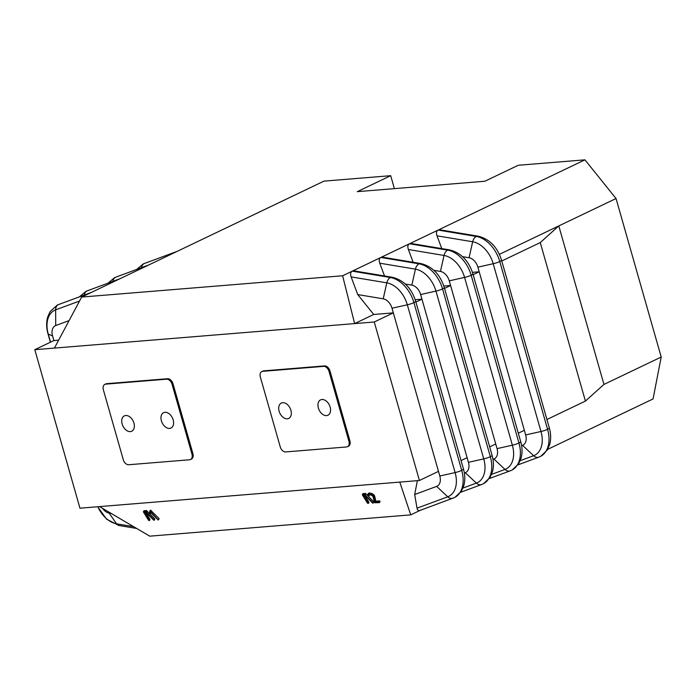 <?xml version="1.0" encoding="UTF-8"?>
<svg xmlns="http://www.w3.org/2000/svg" width="696" height="696" viewBox="0 0 696 696"><rect width="100%" height="100%" fill="white"/><g stroke="black" fill="none" stroke-linecap="round" stroke-linejoin="round"><path stroke-width="1.04" d="M81.649 297.061L342.615 275.764L354.629 323.596L54.418 348.087L81.649 297.061L323.979 181.125L390.691 175.679L357.3 191.661L484.842 181.247L518.233 165.274L584.945 159.836L616.047 198.534L558.801 225.913L603.954 384.427L661.2 357.039L616.047 198.534M661.2 357.039L653.057 398.939L547.708 449.338M394.38 188.633L390.691 175.679M342.615 275.764L584.945 159.836M438.115 230.08L476.316 236.449A7.108 4.785 -80.5 0 1 478.248 236.205L440.533 229.915L438.115 230.08C436.401 231.037 436.035 232.951 437.01 235.814L441.76 248.585M499.371 254.353L558.801 225.913L540.261 242.573L501.772 260.991M453.279 498.092A7.108 5.281 -110.3 0 1 452.948 498.232A7.108 5.281 -110.3 0 1 447.745 496.805L417.026 508.167L414.677 494.517L436.644 486.391A10.658 7.117 -115.6 0 0 439.811 476.012L438.489 471.375L419.41 480.501L399.782 482.102L410.727 514.875L420.201 510.342M410.727 514.875L149.753 536.164L99.572 506.601L79.953 508.202L34.8 349.688L53.879 340.561L58.647 340.17M419.41 480.501L374.257 321.996L354.629 323.596L373.717 314.47L357.727 294.573L383.218 298.819L386.802 282.846L351.141 276.895L357.727 294.573M351.141 276.895C350.166 274.033 350.532 272.119 352.254 271.153L354.664 270.988L392.379 277.286A7.108 4.785 -80.5 0 0 390.447 277.53L352.254 271.153M380.877 257.459L419.07 263.836A7.108 4.785 -80.5 0 1 421.002 263.593L383.287 257.303L380.877 257.459C379.155 258.425 378.789 260.339 379.764 263.201L384.523 275.973M413.146 262.279L408.387 249.507C407.412 246.645 407.778 244.731 409.5 243.774L411.91 243.609L449.625 249.899A7.108 4.785 -80.5 0 0 447.693 250.142L409.5 243.774M603.954 384.427L585.414 401.079L540.261 242.573M585.414 401.079L546.925 419.497M417.026 508.167C417.47 510.316 418.583 511.012 420.367 510.264M414.677 494.517L417.374 480.666M399.782 482.102L99.572 506.601M149.805 513.813L150.371 513.857L150.554 512.369L158.036 519.886A2.74 1.244 -152.7 0 0 158.279 519.938L150.353 511.447L149.727 511.369L149.483 513.43A3.715 1.688 -152.7 0 0 149.51 513.509A1.427 0.644 -152.7 0 0 149.536 513.57L154.721 518.833L154.138 519.956L146.099 511.777L143.402 511.873L148.553 520.303L149.396 520.443L144.42 512.404L145.882 512.291L153.79 520.243A2.74 1.244 -152.7 0 0 154.034 520.295L154.138 519.956M150.345 510.212L150.014 511.308M159.106 518.72L158.523 519.851L158.975 518.476L150.597 510.185M145.638 512.308L149.979 519.312L149.396 520.443M150.014 519.494L149.431 520.625L149.979 519.312M149.51 513.518L146.482 510.551L143.985 510.76M379.494 502.555L380.077 501.407L379.311 500.911L378.728 502.033L375.266 502.312L374.126 497.388A7.508 3.41 -152.7 0 0 373.978 496.979A3.611 1.636 -152.7 0 0 373.822 496.692A3.323 1.505 -152.7 0 0 373.726 496.535A3.228 1.462 -152.7 0 0 373.613 496.387A3.219 1.462 -152.7 0 0 373.491 496.239A3.28 1.488 -152.7 0 0 373.352 496.091A3.471 1.575 -152.7 0 0 373.152 495.891A3.167 1.435 -152.7 0 0 372.943 495.717A2.975 1.349 -152.7 0 0 372.108 495.143A3.863 1.749 -152.7 0 0 371.046 494.638A4.089 1.853 -152.7 0 0 369.759 494.247A3.663 1.662 -152.7 0 0 368.689 494.177A3.384 1.531 -152.7 0 0 368.097 494.317A2.923 1.322 -152.7 0 0 367.766 494.612A2.993 1.357 -152.7 0 0 367.749 494.638A2.993 1.357 -152.7 0 0 367.697 495.1A4.411 2.001 -152.7 0 0 367.975 495.822L368.715 496.204A1.235 0.557 -152.7 0 0 368.802 496.17L368.828 495.978A3.915 1.775 27.3 0 1 368.636 495.422A1.888 0.853 27.3 0 1 368.671 495.143A1.888 0.853 27.3 0 1 368.689 495.108A2.41 1.096 27.3 0 1 368.95 494.899A2.253 1.027 27.3 0 1 369.341 494.795A2.488 1.131 27.3 0 1 369.707 494.804A2.784 1.262 27.3 0 1 370.142 494.865A3.106 1.409 27.3 0 1 370.603 494.978A2.619 1.192 27.3 0 1 371.038 495.134A2.888 1.314 27.3 0 1 371.281 495.239A2.462 1.114 27.3 0 1 371.507 495.343A2.158 0.983 27.3 0 1 372.116 495.709A2.271 1.035 27.3 0 1 372.638 496.144A2.453 1.114 27.3 0 1 372.751 496.265A2.384 1.087 27.3 0 1 372.847 496.378A2.384 1.079 27.3 0 1 372.934 496.492A2.436 1.105 27.3 0 1 373.004 496.605L374.622 502.747L379.337 502.651L378.728 502.033M368.854 496.135L369.402 494.847A3.915 1.775 27.3 0 1 369.376 494.795M379.311 500.911L375.84 501.19L374.7 496.257A7.508 3.41 -152.7 0 0 374.561 495.857A3.611 1.636 -152.7 0 0 374.405 495.561A3.323 1.505 -152.7 0 0 374.309 495.413A3.228 1.462 -152.7 0 0 374.196 495.265A3.219 1.462 -152.7 0 0 374.074 495.117A3.28 1.488 -152.7 0 0 373.926 494.96A3.471 1.575 -152.7 0 0 373.726 494.769A3.167 1.435 -152.7 0 0 373.517 494.586A2.975 1.349 -152.7 0 0 372.691 494.021A3.863 1.749 -152.7 0 0 371.629 493.507A4.089 1.853 -152.7 0 0 370.342 493.125A3.663 1.662 -152.7 0 0 369.272 493.046A3.384 1.531 -152.7 0 0 368.68 493.194A2.923 1.322 -152.7 0 0 368.349 493.49A2.993 1.357 -152.7 0 0 368.332 493.516A2.993 1.357 -152.7 0 0 368.323 493.534M379.059 502.112L379.642 500.99L379.024 502.094M373.204 503.095L373.665 501.712L373.082 502.834L364.556 494.517L362.338 494.821L367.575 503.286L368.332 503.312L363.356 495.282L364.817 495.16L372.725 503.112A2.74 1.244 -152.7 0 0 372.969 503.165L373.082 502.834M364.574 495.187L368.915 502.19L368.332 503.312M368.95 502.373L368.375 503.495L368.915 502.19M362.921 493.629L362.39 494.708M373.665 501.712L365.618 493.534L362.973 493.586M177.149 251.369L144.237 263.54A7.108 5.281 -110.3 0 1 144.368 263.497A7.108 5.281 -110.3 0 1 144.498 263.445M148.526 265.063L115.614 277.234A7.108 5.281 -110.3 0 1 115.745 277.182A7.108 5.281 -110.3 0 1 115.875 277.139M119.903 278.757L86.991 290.928A7.108 5.281 -110.3 0 1 87.122 290.876A7.108 5.281 -110.3 0 1 87.252 290.832M57.951 304.787A28.423 18.983 64.4 0 1 58.368 304.622A7.108 5.281 69.7 0 0 55.637 309.859A24.865 16.608 -115.6 0 0 48.259 334.089A7.108 1.305 -15.9 0 1 48.007 333.863C46.362 328.051 46.223 322.526 47.606 317.28L50.086 311.59L57.298 305.074A28.423 18.983 64.4 0 1 57.951 304.787L91.306 292.442L58.368 304.622A7.108 5.281 -110.3 0 1 58.499 304.57A7.108 5.281 -110.3 0 1 58.629 304.526M53.879 340.561L52.565 335.924A10.658 7.117 -115.6 0 1 55.723 325.545L69.087 320.604M54.418 348.087L34.8 349.688M190.478 459.525L191.435 459.073A5.681 3.793 -115.6 0 0 192.905 453.627L173.008 383.774A5.681 3.793 -115.6 0 0 167.553 378.72L106.723 383.679A5.681 3.793 -115.6 0 0 105.801 383.931L104.844 384.383A5.681 3.793 -115.6 0 0 103.373 389.83L123.27 459.682A5.681 3.793 -115.6 0 0 128.725 464.737L189.556 459.778A5.681 3.793 -115.6 0 0 190.478 459.525A5.681 3.793 -115.6 0 0 191.948 454.079L172.051 384.227A5.681 3.793 -115.6 0 0 166.596 379.181L105.766 384.14A5.681 3.793 -115.6 0 0 104.844 384.383M347.452 446.719L348.4 446.267A5.681 3.793 -115.6 0 0 349.879 440.82L329.982 370.968A5.681 3.793 -115.6 0 0 324.527 365.913L263.697 370.872A5.681 3.793 -115.6 0 0 262.775 371.125L261.818 371.577A5.681 3.793 -115.6 0 0 260.348 377.023L280.244 446.875A5.681 3.793 -115.6 0 0 285.699 451.93L346.53 446.962A5.681 3.793 -115.6 0 0 347.452 446.719A5.681 3.793 -115.6 0 0 348.922 441.273L329.025 371.42A5.681 3.793 -115.6 0 0 323.57 366.366L262.74 371.333A5.681 3.793 -115.6 0 0 261.818 371.577M374.257 321.996L393.336 312.869L373.717 314.47M383.218 298.819A10.658 7.117 -115.6 0 1 392.013 308.232L438.489 471.375M415.904 302.064L421.959 299.176L415.207 299.724M405.316 284.038L411.841 285.125L415.425 269.152L379.764 263.201M420.636 294.538L468.425 462.318L483.746 458.882L435.957 291.102A24.865 16.608 -115.6 0 0 415.425 269.152A7.108 4.785 99.5 0 1 419.07 263.836A28.423 18.983 64.4 0 1 442.543 288.927A7.108 1.305 164.1 0 1 435.957 291.102L420.636 294.538A10.658 7.117 -115.6 0 0 411.841 285.125M444.526 288.37L450.582 285.482L443.83 286.03M433.939 270.344L440.455 271.44L444.039 255.458L408.387 249.507M449.259 280.845L497.048 448.624L512.369 445.188L464.58 277.408A24.865 16.608 -115.6 0 0 444.039 255.458A7.108 4.785 99.5 0 1 447.693 250.142A28.423 18.983 64.4 0 1 471.166 275.233A7.108 1.305 164.1 0 1 464.58 277.408L449.259 280.845A10.658 7.117 -115.6 0 0 440.455 271.44M473.149 274.676L479.205 271.788L472.453 272.336M462.562 256.659L469.078 257.746L472.662 241.764L437.01 235.814M469.078 257.746A10.658 7.117 -115.6 0 1 477.882 267.151L525.671 434.93L540.992 431.494L493.203 263.714A24.865 16.608 -115.6 0 0 472.662 241.764A7.108 4.785 99.5 0 1 476.316 236.449A28.423 18.983 64.4 0 1 499.78 261.539A7.108 1.305 -15.9 0 0 501.52 260.087C497.362 247.08 489.601 239.111 478.248 236.205M477.882 267.151L493.203 263.714A7.108 1.305 164.1 0 0 499.78 261.539L547.578 429.319A28.423 18.983 64.4 0 1 540.853 456.228A28.423 18.983 64.4 0 1 540.218 456.559L538.808 457.15A7.108 5.281 -110.3 0 1 533.615 455.723L520.225 460.674M525.671 434.93A10.658 7.117 -115.6 0 1 522.513 445.31L521.6 445.649M524.358 430.293L518.303 433.19M497.048 448.624A10.658 7.117 -115.6 0 1 493.89 459.003L492.977 459.343M495.735 443.987L489.68 446.884M468.425 462.318A10.658 7.117 -115.6 0 1 465.267 472.697L464.363 473.036M467.112 457.681L461.057 460.578M149.727 511.369L150.31 510.246M151.076 510.429L150.493 511.551L151.102 510.446M146.482 510.551L145.899 511.682M146.534 510.577L145.951 511.699M369.402 494.847L368.828 495.978M374.7 496.257L374.126 497.388M375.84 501.19L375.266 502.312M373.796 501.955L373.213 503.077M365.417 493.429L364.843 494.552M365.47 493.447L364.887 494.578M102.556 508.358A10.658 7.117 -115.6 0 0 109.15 513.117L116.589 523.827L133.632 526.672M111.212 513.457L109.15 513.117M136.677 269.448L143.159 264.001A28.423 18.983 64.4 0 1 143.811 263.706A28.423 18.983 64.4 0 1 144.237 263.54A7.108 5.281 69.7 0 0 141.584 267.629M108.054 283.133L114.535 277.695A28.423 18.983 64.4 0 1 115.188 277.4A28.423 18.983 64.4 0 1 115.614 277.234A7.108 5.281 69.7 0 0 112.961 281.323M79.431 296.827L85.912 291.389A28.423 18.983 64.4 0 1 86.574 291.093A28.423 18.983 64.4 0 1 86.991 290.928A7.108 5.281 69.7 0 0 84.338 295.017M392.013 308.232L407.334 304.796A24.865 16.608 -115.6 0 0 386.802 282.846A7.108 4.785 99.5 0 1 390.447 277.53A28.423 18.983 64.4 0 1 413.92 302.621A7.108 1.305 164.1 0 1 407.334 304.796L455.123 472.575L439.811 476.012M449.625 249.899C460.987 252.805 468.739 260.765 472.897 273.78A7.108 1.305 -15.9 0 1 471.166 275.233L518.955 443.013A28.423 18.983 64.4 0 1 512.239 469.922A28.423 18.983 64.4 0 1 511.595 470.244L510.194 470.844A7.108 5.281 -110.3 0 1 504.992 469.417L491.611 474.368M421.002 263.593C432.364 266.498 440.116 274.459 444.274 287.474A7.108 1.305 -15.9 0 1 442.543 288.927L490.332 456.707A28.423 18.983 64.4 0 1 483.616 483.616A28.423 18.983 64.4 0 1 482.972 483.938L481.571 484.538A7.108 5.281 -110.3 0 1 476.368 483.111L462.988 488.061M392.379 277.286C403.741 280.192 411.493 288.153 415.651 301.168A7.108 1.305 -15.9 0 1 413.92 302.621L461.709 470.4A28.423 18.983 64.4 0 1 454.993 497.309A28.423 18.983 64.4 0 1 454.358 497.631L420.045 510.403M133.928 423.081A8.526 5.69 -115.6 0 0 124.358 415.869A8.526 5.69 -115.6 0 0 122.905 426.013A8.526 5.69 -115.6 0 0 131.718 431.25A8.526 5.69 -115.6 0 0 133.928 423.081M173.174 419.879A8.526 5.69 -115.6 0 0 163.603 412.667A8.526 5.69 -115.6 0 0 162.151 422.811A8.526 5.69 -115.6 0 0 170.964 428.049A8.526 5.69 -115.6 0 0 173.174 419.879M290.902 410.266A8.526 5.69 -115.6 0 0 281.332 403.062A8.526 5.69 -115.6 0 0 279.879 413.207A8.526 5.69 -115.6 0 0 288.692 418.444A8.526 5.69 -115.6 0 0 290.902 410.266M330.139 407.064A8.526 5.69 -115.6 0 0 320.578 399.861A8.526 5.69 -115.6 0 0 319.116 410.005A8.526 5.69 -115.6 0 0 327.938 415.242A8.526 5.69 -115.6 0 0 330.139 407.064M55.723 325.545L55.637 309.859L79.527 301.02M539.148 457.011A7.108 5.281 -110.3 0 1 538.808 457.15L517.894 464.885M522.513 445.31L533.615 455.723A24.865 16.608 -115.6 0 0 540.992 431.494A7.108 1.305 164.1 0 0 547.578 429.319A7.108 1.305 -15.9 0 0 549.309 427.866C550.954 433.66 551.093 439.167 549.727 444.396L547.239 450.129L540.853 456.228M510.525 470.705A7.108 5.281 -110.3 0 1 510.194 470.844L489.279 478.578M493.89 459.003L504.992 469.417A24.865 16.608 -115.6 0 0 512.369 445.188A7.108 1.305 164.1 0 0 518.955 443.013A7.108 1.305 -15.9 0 0 520.686 441.56C522.331 447.345 522.47 452.861 521.104 458.09L518.616 463.823L512.239 469.922M481.902 484.399A7.108 5.281 -110.3 0 1 481.571 484.538L460.656 492.272M465.267 472.697L476.368 483.111A24.865 16.608 -115.6 0 0 483.746 458.882A7.108 1.305 164.1 0 0 490.332 456.707A7.108 1.305 -15.9 0 0 492.063 455.254C493.708 461.039 493.847 466.555 492.49 471.784L489.993 477.517L483.616 483.616M436.644 486.391L447.745 496.805A24.865 16.608 -115.6 0 0 455.123 472.575A7.108 1.305 164.1 0 0 461.709 470.4A7.108 1.305 -15.9 0 0 463.44 468.947C465.085 474.733 465.224 480.249 463.867 485.477L461.37 491.211L454.993 497.309M150.78 510.238L150.197 511.36M150.936 510.316L150.353 511.447M158.975 518.476L158.392 519.607M159.036 518.555L158.453 519.677M159.079 518.616L158.497 519.738M159.106 518.677L158.523 519.799M150.023 519.425L149.44 520.556M143.985 510.751L143.402 511.873L143.985 510.751M144.037 510.707L143.454 511.83M144.142 510.681L143.559 511.812M146.195 510.516L145.621 511.638M146.351 510.525L145.777 511.647M146.673 510.655L146.099 511.777M146.847 510.794L146.264 511.925M154.79 518.903L154.208 520.034M154.834 518.972L154.251 520.095M154.851 519.025L154.268 520.147M379.955 501.19L379.381 502.312M380.007 501.242L379.424 502.364M380.042 501.294L379.459 502.425M380.068 501.346L379.485 502.477M380.077 501.407L379.494 502.529M368.889 494.926L368.636 495.422M369.437 494.943L368.863 496.074M368.349 493.49L367.766 494.612M368.68 493.194L368.097 494.317M369.272 493.046L368.689 494.177M370.342 493.125L369.759 494.247M371.629 493.507L371.046 494.638M372.691 494.021L372.108 495.143M373.517 494.586L372.943 495.717M373.726 494.769L373.152 495.891M373.926 494.96L373.352 496.091M374.074 495.117L373.491 496.239M374.196 495.265L373.613 496.387M374.309 495.413L373.726 496.535M374.405 495.561L373.822 496.692M374.561 495.857L373.978 496.979M379.433 500.92L378.85 502.042M379.746 501.033L379.163 502.164M379.825 501.085L379.242 502.207M379.894 501.137L379.32 502.26M373.726 501.781L373.143 502.903M373.769 501.842L373.186 502.973M373.787 501.903L373.213 503.025M368.958 502.303L368.375 503.425M363.077 493.56L362.494 494.682M365.139 493.394L364.556 494.517M365.296 493.394L364.713 494.525M365.618 493.534L365.035 494.656M365.783 493.673L365.2 494.795M136.668 528.455L119.068 525.515A7.108 4.785 -80.5 0 1 116.589 523.827A24.865 16.608 -115.6 0 1 97.823 506.74M52.565 335.924L48.259 334.089L50.556 342.154M106.723 383.679L105.766 384.14M167.553 378.72L166.596 379.181M173.008 383.774L172.051 384.227M192.905 453.627L191.948 454.079M329.982 370.968L329.025 371.42M349.879 440.82L348.922 441.273M263.697 370.872L262.74 371.333M324.527 365.913L323.57 366.366M143.811 263.706L177.175 251.36M115.188 277.4L148.553 265.054M86.574 291.093L119.929 278.748M380.068 501.459L379.485 502.582M368.332 493.516L367.749 494.638M501.52 260.087L549.309 427.866M119.068 525.515L106.61 519.199L97.666 506.758M48.007 333.863L50.39 342.232M415.651 301.168L463.44 468.947M444.274 287.474L492.063 455.254M472.897 273.78L520.686 441.56"/></g></svg>
